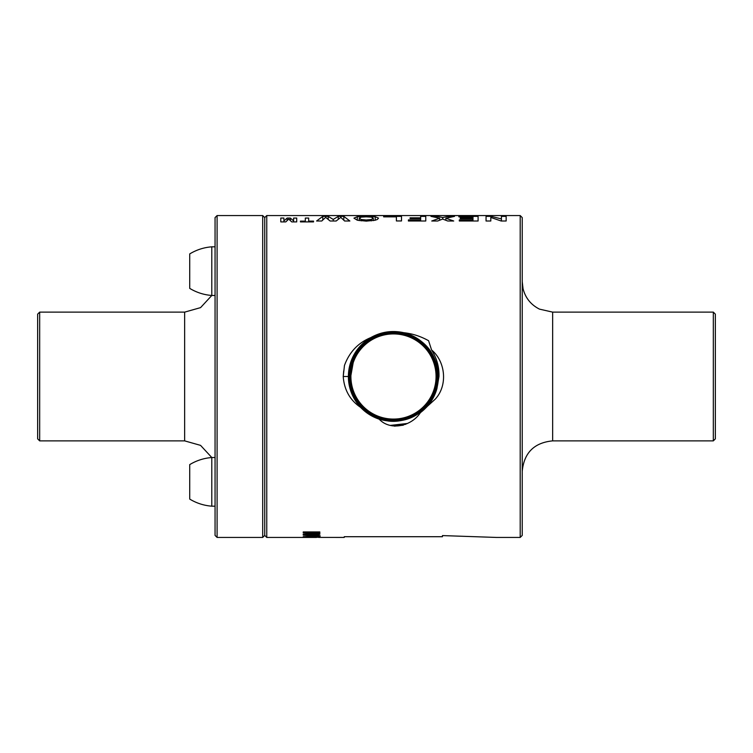 <?xml version="1.0" encoding="UTF-8"?>
<svg xmlns="http://www.w3.org/2000/svg" width="753" height="753" viewBox="0 0 753 753"><rect width="100%" height="100%" fill="white"/><g stroke="black" fill="none" stroke-linecap="round" stroke-linejoin="round"><path stroke-width="1.13" d="M262.703 215.565L262.703 537.435L217.09 537.435L217.09 215.565L262.703 215.565L264.736 217.589L266.76 215.565L520.201 215.565L520.201 537.435L496.312 537.435L442.453 535.59L442.453 536.71L344.243 536.71L344.243 537.435L318.632 537.416M266.76 215.565L266.76 537.435L316.505 537.435M431.544 349.919L428.608 340.733C420.72 336.318 412.465 333.645 403.843 332.713C392.144 330.143 381.112 331.781 370.74 337.626C358.127 342.841 349.364 352.112 344.469 365.431L343.227 376.5C344.177 389.838 349.957 400.116 360.565 407.326C365.779 412.795 371.982 416.748 379.183 419.176C390.807 431.544 412.136 425.68 420.4 412.635L435.13 399.25C447.997 385.611 445.588 361.515 431.544 349.919C436.796 358.183 439.272 367.05 438.99 376.5L436.919 388.623L433.05 398.111C429.982 403.74 425.765 408.587 420.4 412.635M491.182 216.375L501.404 218.916L501.404 216.375L506.157 216.375L506.157 221.006L501.178 221.006L490.805 217.448L490.805 221.006L486.052 221.006L486.052 216.375L491.182 216.375L491.182 217.542M458.831 216.864L458.831 216.375L478.099 216.375L478.099 221.006L459.311 221.006L459.311 219.923L472.988 219.923L472.988 218.69L460.262 218.69L460.262 217.899L472.988 217.899L472.988 216.864L458.831 216.864L458.831 216.375M445.87 218.266L453.72 221.006L447.734 221.006L442.651 219.057L437.672 221.006L431.742 221.006L439.63 218.229L430.97 216.375L437.135 216.375L442.755 217.504L448.393 216.375L454.53 216.375L445.87 218.266L445.87 220.234M420.654 217.833L420.654 216.375L425.765 216.375L425.765 221.006L408.399 221.006L408.399 219.923L420.654 219.923L420.654 218.615L410.074 218.615L410.074 217.833L420.654 217.833L420.654 218.615M383.672 216.864L383.672 216.375L401.509 216.375L401.509 220.949L396.398 220.949L396.398 216.864L383.672 216.864L383.672 216.375M357.28 216.713L375.192 216.704L378.524 218.135L377.366 219.452L375.013 220.271L366.269 221.118L357.317 220.224L353.948 218.154L357.28 216.713L357.28 220.215M343.82 216.375L349.872 221.006L344.629 221.006L340.808 217.372L336.177 221.006L330.096 221.006L325.654 217.335L321.757 221.006L316.608 221.006L322.764 216.375L328.195 216.375L333.24 219.434L338.266 216.375L343.82 216.375L343.82 220.064M305.323 221.118L305.323 218.059L308.655 218.059L308.655 221.118L313.54 221.118L313.54 221.9L300.447 221.9L300.447 221.118L305.323 221.118L305.323 221.9M290.357 218.059L293.614 220.921L293.614 218.059L296.71 218.059L296.71 221.9L291.731 221.9L288.738 219.085L285.782 221.9L280.794 221.9L280.794 218.059L283.89 218.059L283.89 220.921L287.157 218.059L290.357 218.059L290.357 220.497M373.253 218.163L371.267 217.118L366.222 216.826L361.205 217.118L359.237 218.182L361.148 219.509L366.222 220.008L371.314 219.499L373.253 218.163L373.253 220.638M359.237 218.182L359.237 220.62M308.655 221.118L308.655 221.9M410.074 217.833L410.074 218.615M420.654 219.923L420.654 221.006M408.399 219.923L408.399 221.006M293.614 220.921L293.614 221.9M287.157 218.059L287.157 220.488M283.89 220.921L283.89 221.9M448.393 216.375L448.393 217.598M442.755 217.504L442.755 219.095M437.135 216.375L437.135 217.589M439.63 218.229L439.63 220.187M501.404 218.916L501.404 221.006L501.404 218.916M472.988 217.899L472.988 218.69M460.262 217.899L460.262 218.69M472.988 219.923L472.988 221.006M459.311 219.923L459.311 221.006M338.266 216.375L338.266 219.114M333.24 219.434L333.24 221.006M328.195 216.375L328.195 219.179M322.764 216.375L322.764 219.857M303.224 536.936L318.632 537.049M303.224 537.096L318.274 537.284L303.224 537.397M318.632 535.383L320.289 536.023L318.632 536.541L318.632 535.383L303.224 535.157L318.274 536.023L303.224 536.682L313.512 536.447M318.632 536.541L313.512 536.682M304.758 534.31L319.837 533.661L304.758 532.437L319.837 532.437L319.837 531.947L303.224 531.947L303.224 532.7L317.87 533.425L303.224 534.084L303.224 534.668L319.837 534.31L304.758 534.018M442.453 536.71L442.453 535.59M318.274 536.023L318.274 535.355M317.992 535.807L317.992 535.336M319.856 536.343L319.856 535.665M303.224 534.668L303.224 534.084M319.837 532.437L319.837 531.947M304.758 532.437L304.758 531.947M319.837 533.661L319.837 533.19M264.736 217.589L264.736 535.411L266.76 537.435M217.09 215.565L215.057 217.589L215.057 535.411L217.09 537.435M215.057 506.185L211.8 506.185L211.8 457.523L215.057 457.523M211.8 506.185C203.875 505.555 196.514 503.183 189.718 499.088L189.718 464.62C196.514 460.516 203.875 458.153 211.8 457.523L200.562 445.371L184.645 440.872L184.645 312.128L200.562 307.629L211.8 295.477L211.8 246.824M215.057 295.477L211.8 295.477C203.875 294.847 196.514 292.484 189.718 288.38L189.718 253.921C196.514 249.817 203.875 247.445 211.8 246.815L215.057 246.815M39.674 312.128L39.674 440.872L37.65 438.848L37.65 314.152L39.674 312.128L184.645 312.128M713.326 440.872L713.326 312.128L715.35 314.152L715.35 438.848L713.326 440.872L552.646 440.872C534.169 442.679 524.032 452.817 522.224 471.284M343.707 370.871L343.227 376.5L348.385 376.5A45.095 45.095 0 0 0 360.565 407.326M379.183 419.176C359.755 411.402 349.543 397.17 348.535 376.5C348.583 368.857 350.427 361.675 354.061 354.964C365.346 337.109 381.234 329.588 401.716 332.412C422.518 335.923 438.688 355.68 438.255 376.5C438.208 384.115 436.373 391.268 432.749 397.951C424.391 415.063 401.293 424.428 385.272 420.419C366.909 418.244 347.66 397.339 348.874 376.5C348.921 368.914 350.747 361.788 354.352 355.124C362.692 338.078 385.696 328.75 401.65 332.741C419.948 334.916 439.131 355.736 437.917 376.5C437.87 384.058 436.053 391.155 432.457 397.791C424.155 414.781 401.236 424.071 385.338 420.089C367.116 417.924 348.008 397.189 349.204 376.5C349.26 368.97 351.067 361.901 354.654 355.284C362.918 338.37 385.762 329.117 401.594 333.071C419.741 335.226 438.783 355.896 437.587 376.5C437.54 384.002 435.733 391.042 432.166 397.631C423.93 414.489 401.17 423.704 385.404 419.76C367.323 417.614 348.347 397.029 349.543 376.5C349.59 369.026 351.387 362.014 354.945 355.444C363.153 338.652 385.818 329.475 401.528 333.4C419.543 335.537 438.444 356.047 437.248 376.5C437.201 383.945 435.413 390.929 431.864 397.471C423.694 414.197 401.104 423.346 385.461 419.43C367.52 417.303 348.695 396.878 349.881 376.5C349.929 369.083 351.717 362.118 355.237 355.614C363.379 338.944 385.884 329.833 401.471 333.73C419.336 335.847 438.095 356.207 436.919 376.5C436.872 383.889 435.083 390.826 431.573 397.311C423.459 413.915 401.048 422.988 385.527 419.101C367.728 416.993 349.034 396.718 350.211 376.5C350.258 369.139 352.037 362.231 355.538 355.774C363.614 339.226 385.95 330.191 401.405 334.059C419.129 336.167 437.757 356.357 436.58 376.5C436.533 383.832 434.763 390.713 431.281 397.151C423.233 413.623 400.982 422.631 385.583 418.772C367.925 416.682 349.383 396.567 350.55 376.5L353.232 361.854M348.385 376.5C348.432 368.829 350.277 361.628 353.929 354.889C357.816 347.764 363.417 342.013 370.74 337.626M403.843 332.713C425.539 339.434 437.06 354.032 438.406 376.5C438.359 384.143 436.524 391.315 432.89 398.026C421.605 415.872 405.726 423.393 385.244 420.569C364.452 417.058 348.281 397.32 348.724 376.5C348.771 368.885 350.606 361.741 354.221 355.049C362.579 337.946 385.668 328.59 401.678 332.591C420.042 334.774 439.281 355.67 438.077 376.5C438.03 384.086 436.194 391.202 432.589 397.866C424.259 414.903 401.264 424.231 385.31 420.24C367.022 418.075 347.848 397.255 349.053 376.5C349.1 368.942 350.926 361.854 354.512 355.218C362.814 338.238 385.724 328.948 401.622 332.92C419.835 335.085 438.943 355.821 437.738 376.5C437.691 384.03 435.874 391.099 432.297 397.706C424.033 414.621 401.198 423.873 385.376 419.91C367.229 417.755 348.197 397.104 349.392 376.5C349.439 368.998 351.246 361.958 354.814 355.378C363.05 338.521 385.79 329.306 401.556 333.25C419.637 335.396 438.594 355.981 437.399 376.5C437.352 383.974 435.554 390.986 432.006 397.546C423.798 414.329 401.142 423.506 385.432 419.581C367.426 417.444 348.535 396.944 349.721 376.5C349.769 369.055 351.566 362.071 355.105 355.538C363.275 338.812 385.856 329.673 401.5 333.579C419.43 335.706 438.255 356.131 437.069 376.5C437.022 383.908 435.234 390.873 431.704 397.386C423.572 414.046 401.076 423.148 385.498 419.252C367.633 417.134 348.884 396.793 350.06 376.5C350.107 369.121 351.886 362.184 355.397 355.698C363.511 339.104 385.913 330.03 401.434 333.908C419.223 336.026 437.907 356.291 436.731 376.5C436.684 383.851 434.914 390.76 431.413 397.226C423.337 413.755 401.01 422.791 385.555 418.922C367.831 416.823 349.223 396.633 350.399 376.5C350.446 369.177 352.206 362.297 355.698 355.858C363.737 339.387 385.978 330.388 401.368 334.238C419.026 336.337 437.568 356.442 436.401 376.5C436.354 383.795 434.594 390.656 431.121 397.066C423.101 413.472 400.954 422.433 385.621 418.593C368.038 416.513 349.571 396.483 350.729 376.5L353.326 361.882M403.279 425.21L394.478 426.16M405.745 424.306L392.125 425.812M407.571 423.45L390.402 425.398M356.113 356.084A42.582 42.582 0 0 1 413.896 339.132A42.582 42.582 0 0 1 430.848 396.916A42.582 42.582 0 0 1 373.064 413.868A42.582 42.582 0 0 1 356.113 356.084M436.919 388.623A45.095 45.095 0 0 1 426.396 407.326M520.201 215.565L522.224 217.589L522.224 535.411L520.201 537.435M375.192 216.704L375.192 220.224M366.203 216.337L366.203 216.826M371.314 219.499L371.314 220.893M366.222 220.008L366.222 221.118M361.148 219.509L361.148 220.874M713.326 312.128L552.646 312.128L552.646 440.872M262.703 537.435L264.736 535.411M39.674 440.872L184.645 440.872M552.646 312.128L539.477 309.125C530.959 304.814 525.49 298.047 523.071 288.813L522.224 281.716"/></g></svg>
